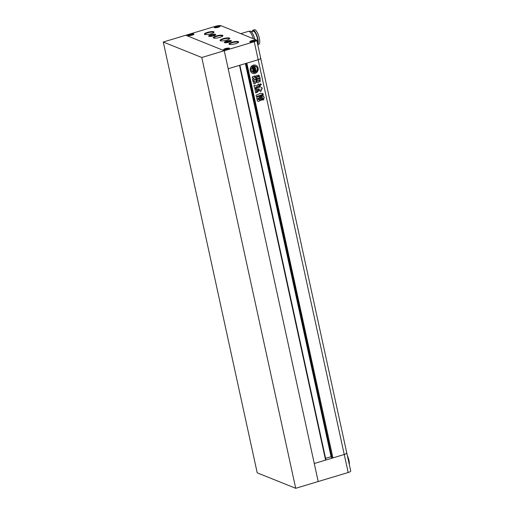 <?xml version="1.0" encoding="UTF-8"?>
<svg xmlns="http://www.w3.org/2000/svg" width="514" height="514" viewBox="0 0 514 514"><rect width="100%" height="100%" fill="white"/><g stroke="black" fill="none" stroke-linecap="round" stroke-linejoin="round"><path stroke-width="0.77" d="M347.368 455.674A7.414 2.313 73.3 0 1 349.359 463.769A7.414 2.313 73.3 0 1 349.321 464.617M295.711 488.3L201.784 57.497L163.279 42.02L257.212 472.822L295.711 488.3L318.198 481.534L228.197 68.748L239.511 65.342L325.587 460.114L314.272 463.519L344.245 454.498A4.118 0.944 -12.3 0 0 346.789 453.027A4.118 0.944 -12.3 0 0 346.513 452.776M346.789 453.027L260.72 58.255A4.118 0.944 167.7 0 1 258.176 59.727L344.245 454.498A4.118 0.944 167.7 0 0 346.789 453.027L350.721 471.036A4.118 0.944 167.7 0 1 348.177 472.514L344.245 454.498L332.931 457.903L246.855 63.132L258.176 59.727A4.118 0.944 -12.3 0 0 260.72 58.255A4.118 0.944 -12.3 0 0 260.437 58.005M201.784 57.497L224.265 50.732L318.198 481.534L348.177 472.514M254.244 41.711L258.176 59.727L228.197 68.748L224.265 50.732L185.766 35.254L215.745 26.233A4.118 0.944 -12.3 0 1 220.969 25.7L256.512 39.989A4.118 0.944 -12.3 0 1 256.788 40.24A4.118 0.944 -12.3 0 1 254.244 41.711L224.265 50.732L185.766 35.254L163.279 42.02M253.286 65.162A4.324 3.99 111.9 0 0 250.17 69.114A4.324 3.99 111.9 0 0 252.573 73.29A4.324 3.99 111.9 0 0 255.085 73.386A4.324 3.99 111.9 0 0 258.201 69.435A4.324 3.99 111.9 0 0 255.799 65.259A4.324 3.99 111.9 0 0 253.286 65.162M252.496 73.258A4.324 3.99 111.9 0 0 254.931 73.329A4.324 3.99 111.9 0 0 258.054 69.416A4.324 3.99 111.9 0 0 255.721 65.233M255.503 68.786L254.944 66.833L255.503 68.786L253.023 69.538A1.786 1.645 111.9 0 1 253.614 67.771A0.508 0.469 111.9 0 1 253.807 67.662L254.07 68.092A0.514 0.475 111.9 0 0 253.698 68.561L254.578 68.298L254.353 67.276L253.241 67.681A2.474 2.281 111.9 0 0 252.715 69.287A1.966 1.812 111.9 0 0 251.301 68.452A3.251 3 111.9 0 0 251.988 71.626A1.966 1.812 111.9 0 0 252.894 70.097A2.474 2.281 111.9 0 0 254.012 71.202L255.15 70.932L254.925 69.91L253.903 70.116A0.514 0.475 111.9 0 0 254.199 70.328M253.903 70.116L254.051 70.174A0.514 0.475 111.9 0 0 254.565 70.379L254.514 70.9A0.508 0.469 111.9 0 1 254.302 70.913A1.786 1.645 111.9 0 1 253.061 69.705L255.542 68.953L255.953 70.848L255.413 68.992M252.972 72.294A3.251 3 111.9 0 0 256.081 71.671A1.369 1.259 111.9 0 0 255.548 71.716L254.385 72.063A1.195 1.099 111.9 0 1 253.19 71.607L253.042 71.549A1.15 1.06 111.9 0 1 252.708 72.185M259.319 96.741L260.264 96.452L261.048 100.044L260.103 100.326L259.319 96.741M260.026 96.105L261.048 100.044M260.335 100.673L260.103 100.326M263.027 100.179L261.857 95.565L262.943 95.231L263.419 96.568L262.705 94.897M263.271 96.51L263.271 96.51C264.177 96.928 264.273 97.493 263.553 98.219L263.701 98.277C264.421 97.557 264.331 96.985 263.419 96.568L263.688 96.574M263.637 98.399L263.881 99.517L262.789 99.844M254.539 81.347L253.614 81.61C252.67 81.443 252.58 81.019 253.338 80.345L256.004 79.541M255.856 79.477L256.987 81.193L260.065 80.46L260.386 80.955L260.007 81.694L256.698 82.523L256.139 81.051L255.799 81.141L256.139 81.051M260.065 80.46L260.386 80.955M255.599 83.274L255.991 80.994L255.599 83.274L253.775 83.75M255.452 83.217L253.865 83.692L253.704 82.343L254.642 82.06L254.475 81.302M253.113 81.662L254.314 81.296M258.812 76.547L259.776 77.126L260.251 79.304L259.75 80.235L257.63 80.878L256.827 80.332L256.351 78.154L256.839 77.248L258.96 76.605L259.776 77.126L258.96 76.605M257.186 80.884L259.75 80.235M258.947 94.049L256.505 94.994C255.824 95.72 255.933 96.214 256.833 96.484L262.217 94.525L263.316 94.859L262.937 93.503L259.949 93.24L258.947 94.049M262.815 94.48L263.207 94.814M256.422 96.51L261.395 95.116M261.369 84.45L260.63 83.84L259.602 84.714L259.358 85.369L259.788 85.909L261.369 84.45L260.482 83.782M260.135 86.313L260.482 86.77C259.853 86.076 259.409 86.211 259.14 87.174L259.204 88.042L256.942 87.528L256.37 88.961L259.724 89.815L260.232 91.357M256.28 88.928L259.062 89.423M257.283 87.676L256.884 87.508L257.283 87.676M260.335 86.712L260.219 86.339M260.887 87.81L261.838 87.624M261.485 87.631C262.346 87.926 262.455 88.44 261.825 89.173L261.093 89.532L261.305 90.522C261.041 91.479 260.592 91.614 259.968 90.927M258.028 89.809L256.762 91.678L257.27 92.269L259.146 90.194L258.028 89.809L258.593 89.577M252.618 77.935L253.967 78.122L252.226 77.524C252.419 76.689 252.933 76.316 253.768 76.413L254.938 76.072L254.7 75.789M254.79 76.014L254.783 76.952L254.623 75.764M254.931 77.01L255.13 77.929L255.471 77.82L254.983 77.871L254.783 76.952M255.471 77.82L255.291 76.978L255.978 75.937L258.581 75.153L259.262 75.558L258.581 75.153M258.433 75.089L259.262 75.558L259.204 76.181L256.704 76.927L255.946 79.246L253.267 80.049C252.348 79.85 252.252 79.407 252.978 78.726L254.057 78.398M252.804 80.088L255.946 79.246M258.735 86.513L259.133 85.922L258.818 84.476L259.281 85.979L256.396 87.072C255.452 87.843 255.387 88.575 256.216 89.275L256.068 89.218C255.24 88.517 255.304 87.785 256.248 87.014L256.396 87.072M256.068 89.218L256.936 92.533L255.599 92.488L255.818 92.893M255.599 92.488L254.533 86.795C253.787 86.307 253.787 85.78 254.526 85.215L254.379 85.151M255.053 85.292L254.526 85.215M256.171 85.793L257.694 85.337L257.732 84.906C257.97 83.968 258.381 83.846 258.966 84.534L258.741 84.084M262.352 99.639L261.427 95.989L262.352 99.639L261.408 99.928L260.63 96.336L261.575 96.054L261.337 95.707M261.645 100.275L261.408 99.928M259.326 101.129L259.891 100.262L259.165 96.934L259.743 100.204L259.326 101.129L258.266 101.451L257.418 101.007L256.692 97.679L257.257 96.818L258.317 96.497L259.165 96.934L258.317 96.497M257.418 101.007L258.266 101.451L259.178 101.065M332.931 457.903L246.63 63.203M332.667 457.794L332.063 457.974L246.026 63.383M332.063 457.974L331.524 457.723M331.273 456.65L325.593 458.34M325.548 459.934L325.921 459.824L239.884 65.233M259.711 85.87L261.221 84.392M261.337 87.573C262.198 87.862 262.307 88.376 261.677 89.108L261.825 89.173M261.677 89.108L261.228 89.352M260.945 89.475L261.305 90.522M259.821 90.869C260.444 91.556 260.894 91.421 261.157 90.464M258.915 89.365L258.124 89.108L258.915 89.365M258.523 89.552L259.146 90.194M257.199 92.237L258.998 90.13M263.168 94.801L262.789 93.439M261.247 95.051L262.217 94.525M262.069 94.46L263.039 94.724M256.357 96.471L256.685 96.426M259.628 77.068L260.251 79.304M260.103 79.246L259.602 80.178M257.116 80.846L257.482 80.814M257.488 78.578L257.051 78.603L257.373 79.445L257.488 78.578L257.662 79.355M258.291 78.334L257.855 78.366L258.022 79.143L258.465 79.117L258.291 78.334L258.465 79.117M259.095 78.096L258.972 78.963L259.095 78.096L258.651 78.122L258.825 78.899L259.262 78.873M255.323 77.755L254.983 77.871L255.323 77.755M259.114 75.494L259.358 76.008M255.985 78.308L256.557 76.869L259.21 75.95M255.837 78.25L256.133 78.983M252.734 80.043L253.119 79.991M256.133 79.599L256.447 80.435M256.91 81.154L256.3 80.37M260.238 80.897L260.007 81.694M259.859 81.636L257.366 82.491M256.627 82.491L257.218 82.433M253.049 81.623L253.466 81.553M258.587 86.455L257.039 87.027M256.891 86.969L256.248 87.014M256.171 89.314L256.627 90.798M256.428 90.972L256.846 92.404M255.452 92.43L256.936 92.533M256.023 85.735L255.664 85.658L256.023 85.735M258.818 84.476L258.651 84.065M263.489 98.341L263.881 99.517M262.641 99.787L263.733 99.459M262.204 99.581L261.26 99.864M260.9 99.986L259.955 100.269M259.017 96.876L258.169 96.439M257.27 100.943L258.118 101.386M258.42 98.129L257.983 98.258L258.311 99.774L258.748 99.639L258.42 98.129L257.835 98.2L258.163 99.716L258.748 99.639M258.272 98.071L257.835 98.2L258.272 98.071M253.62 72.005A1.195 1.099 111.9 0 0 254.237 72.005L255.4 71.652A1.369 1.259 111.9 0 1 255.933 71.613L256.081 71.671M255.355 68.728L253.004 69.435M253.839 67.655L254.07 68.092M253.922 68.034A0.514 0.475 111.9 0 0 253.55 68.503L253.698 68.561M252.573 69.075A2.474 2.281 111.9 0 1 253.094 67.623L254.353 67.276M251.809 68.542A1.966 1.812 111.9 0 0 251.153 68.388L251.301 68.452M251.153 68.388A3.251 3 111.9 0 0 251.841 71.568L251.988 71.626M252.869 70.27A2.474 2.281 111.9 0 0 253.865 71.144L253.865 71.144M254.925 69.91L254.051 70.174M254.436 70.399L254.674 70.855M253.935 70.797A1.786 1.645 111.9 0 0 254.154 70.855A0.508 0.469 111.9 0 0 254.366 70.842M256.216 70.919A2.217 2.043 111.9 0 1 256.441 71.041L256.589 71.099A2.217 2.043 111.9 0 0 255.953 70.848M256.589 71.099A3.251 3 111.9 0 0 255.542 66.319L255.394 66.261A2.217 2.043 111.9 0 1 254.944 66.833M254.867 66.1A3.251 3 111.9 0 0 251.809 67.418L251.661 67.36A3.251 3 111.9 0 1 254.719 66.043L254.867 66.1A1.369 1.259 111.9 0 1 254.379 66.37L253.216 66.717A1.195 1.099 111.9 0 0 252.361 67.79A1.15 1.06 111.9 0 0 251.809 67.418M251.86 67.437A1.15 1.06 111.9 0 1 252.207 67.732L252.361 67.79M255.092 66.897A2.217 2.043 111.9 0 0 255.542 66.319M252.856 72.243A1.15 1.06 111.9 0 0 253.19 71.607M258.478 47.975A5.763 1.799 -106.7 0 0 258.356 47.365A5.763 1.799 -106.7 0 0 258.208 46.748M253.8 41.531A2.885 0.662 -12.3 0 0 255.58 40.503A2.885 0.662 -12.3 0 0 251.731 40.702A2.885 0.662 -12.3 0 0 249.945 41.73A2.885 0.662 -12.3 0 0 253.8 41.531M229.115 42.142A3.502 0.803 -12.3 0 0 231.274 40.895A3.502 0.803 -12.3 0 0 226.597 41.133A3.502 0.803 -12.3 0 0 224.432 42.386A3.502 0.803 -12.3 0 0 229.115 42.142M227.573 49.428A2.885 0.662 -12.3 0 0 229.353 48.4A2.885 0.662 -12.3 0 0 225.498 48.592A2.885 0.662 -12.3 0 0 223.718 49.627A2.885 0.662 -12.3 0 0 227.573 49.428M192.03 35.138A2.885 0.662 -12.3 0 0 193.81 34.11A2.885 0.662 -12.3 0 0 189.955 34.303A2.885 0.662 -12.3 0 0 188.175 35.337A2.885 0.662 -12.3 0 0 192.03 35.138M218.264 27.242A2.885 0.662 -12.3 0 0 220.043 26.214A2.885 0.662 -12.3 0 0 216.188 26.413A2.885 0.662 -12.3 0 0 214.409 27.441A2.885 0.662 -12.3 0 0 218.264 27.242M213.413 35.832A3.502 0.803 -12.3 0 0 215.578 34.579A3.502 0.803 -12.3 0 0 210.901 34.824A3.502 0.803 -12.3 0 0 208.735 36.076A3.502 0.803 -12.3 0 0 213.413 35.832M252.027 31.695A7.62 2.377 73.3 0 1 252.901 30.223A7.62 2.377 73.3 0 1 257.835 38.621A7.62 2.377 73.3 0 1 257.72 44.512M252.901 30.223L254.398 29.773A7.62 2.377 73.3 0 1 259.332 38.171A7.62 2.377 73.3 0 1 258.793 44.365L257.758 44.679M251.417 31.874L253.229 31.328A6.464 2.017 73.3 0 1 257.418 38.454A6.464 2.017 73.3 0 1 257.45 43.26M235.573 43.69A4.941 1.137 167.7 0 1 229.16 44.262A4.941 1.137 167.7 0 1 232.02 42.257A4.941 1.137 167.7 0 1 236.877 41.441A4.941 1.137 167.7 0 1 238.547 42.212A4.941 1.137 167.7 0 1 235.573 43.69M238.316 42.456A4.53 1.041 -12.3 0 0 238.31 42.399A4.53 1.041 -12.3 0 0 232.251 42.713A4.53 1.041 -12.3 0 0 229.456 44.332A4.53 1.041 -12.3 0 0 229.475 44.384M226.687 40.118A4.941 1.137 167.7 0 1 220.275 40.69A4.941 1.137 167.7 0 1 223.134 38.685A4.941 1.137 167.7 0 1 227.991 37.869A4.941 1.137 167.7 0 1 229.662 38.64A4.941 1.137 167.7 0 1 226.687 40.118M229.43 38.884A4.53 1.041 -12.3 0 0 229.424 38.826A4.53 1.041 -12.3 0 0 223.365 39.141A4.53 1.041 -12.3 0 0 220.57 40.76A4.53 1.041 -12.3 0 0 220.59 40.812M219.876 37.374A4.941 1.137 167.7 0 1 213.464 37.946A4.941 1.137 167.7 0 1 216.323 35.948A4.941 1.137 167.7 0 1 221.181 35.132A4.941 1.137 167.7 0 1 222.845 35.903A4.941 1.137 167.7 0 1 219.876 37.374M222.613 36.147A4.53 1.041 -12.3 0 0 222.613 36.089A4.53 1.041 -12.3 0 0 216.555 36.398A4.53 1.041 -12.3 0 0 213.76 38.017A4.53 1.041 -12.3 0 0 213.773 38.075M210.991 33.802A4.941 1.137 167.7 0 1 204.578 34.374A4.941 1.137 167.7 0 1 207.438 32.376A4.941 1.137 167.7 0 1 212.295 31.56A4.941 1.137 167.7 0 1 213.965 32.331A4.941 1.137 167.7 0 1 210.991 33.802M213.728 32.575A4.53 1.041 -12.3 0 0 213.728 32.517A4.53 1.041 -12.3 0 0 207.669 32.825A4.53 1.041 -12.3 0 0 204.874 34.444A4.53 1.041 -12.3 0 0 204.893 34.502M226.552 41.114A3.624 0.835 -12.3 0 0 224.31 42.411A3.624 0.835 -12.3 0 0 229.154 42.161A3.624 0.835 -12.3 0 0 231.396 40.869A3.624 0.835 -12.3 0 0 226.552 41.114M210.856 34.804A3.624 0.835 -12.3 0 0 208.613 36.102A3.624 0.835 -12.3 0 0 213.458 35.851A3.624 0.835 -12.3 0 0 215.7 34.554A3.624 0.835 -12.3 0 0 210.856 34.804M216.143 26.394A3.007 0.694 -12.3 0 0 214.287 27.467A3.007 0.694 -12.3 0 0 218.302 27.261A3.007 0.694 -12.3 0 0 220.159 26.188A3.007 0.694 -12.3 0 0 216.143 26.394M251.687 40.683A3.007 0.694 -12.3 0 0 249.83 41.756A3.007 0.694 -12.3 0 0 253.845 41.55A3.007 0.694 -12.3 0 0 255.702 40.477A3.007 0.694 -12.3 0 0 251.687 40.683M225.453 48.573A3.007 0.694 -12.3 0 0 223.596 49.652A3.007 0.694 -12.3 0 0 227.612 49.447A3.007 0.694 -12.3 0 0 229.469 48.367A3.007 0.694 -12.3 0 0 225.453 48.573M189.91 34.29A3.007 0.694 -12.3 0 0 188.053 35.363A3.007 0.694 -12.3 0 0 192.075 35.158A3.007 0.694 -12.3 0 0 193.932 34.078A3.007 0.694 -12.3 0 0 189.91 34.29M240.77 33.661L248.493 31.335A7.826 2.441 73.3 0 1 253.241 38.672M249.149 31.399L249.913 31.168A7.582 2.364 73.3 0 1 254.771 39.289M209.853 35.717L210.708 36.064L213.014 35.672L214.46 34.933L213.606 34.592L211.299 34.984L209.853 35.717M213.753 35.293L213.606 34.592M211.505 35.929L211.299 34.984M215.385 27.139L216.066 27.415L219.067 26.516L218.379 26.24L215.385 27.139M218.501 26.799L218.379 26.24M216.702 27.306L216.542 26.555M190.308 34.444L189.152 35.036L189.833 35.312L192.834 34.406L190.308 34.444L190.476 35.203M192.275 34.695L192.152 34.136M228.377 48.695L225.852 48.734L224.695 49.325L227.22 49.286L228.377 48.695M226.012 49.492L225.852 48.734M227.811 48.984L227.689 48.425M228.711 41.981L230.156 41.248L229.302 40.902L225.556 42.032L226.411 42.373L228.711 41.981M229.456 41.602L229.302 40.902M227.207 42.238L227.002 41.293M253.447 41.39L254.603 40.805L253.922 40.529L250.922 41.428L253.447 41.39M254.044 41.088L253.922 40.529M252.245 41.595L252.078 40.844M331.53 457.762L245.57 63.518L331.517 457.749M331.087 456.689L245.377 63.582M260.72 58.255L256.788 40.24"/></g></svg>
